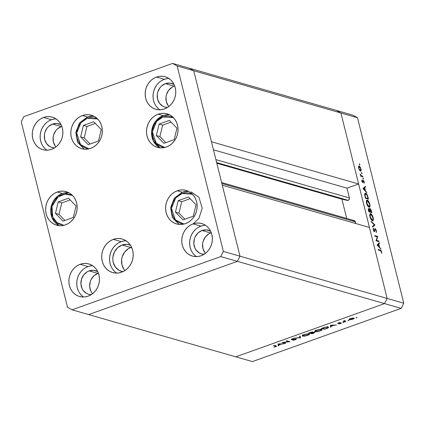 <?xml version="1.0" encoding="UTF-8"?>
<svg xmlns="http://www.w3.org/2000/svg" width="425" height="425" viewBox="0 0 425 425"><rect width="100%" height="100%" fill="white"/><g stroke="black" fill="none" stroke-linecap="round" stroke-linejoin="round"><path stroke-width="0.64" d="M130.794 247.531L131.846 247.833L130.794 247.531L128.499 248.625L124.621 252.131L122.182 256.923L121.624 259.579L121.948 264.897L124.116 269.562L121.948 264.897L121.624 259.579L122.182 256.923L124.621 252.131L128.499 248.625L130.794 247.531A13.844 12.41 106 0 1 131.601 247.276L130.794 247.531A13.844 12.41 -74 0 0 124.918 270.544A13.844 12.41 106 0 1 130.794 247.531L131.601 247.276A13.844 12.41 -74 0 0 130.794 247.531L122.06 245.023L130.794 247.531M216.729 162.924L347.289 200.403A1.913 1.716 -74 0 0 348.187 200.35L216.644 162.589L348.187 200.35L341.907 199.171L346.71 218.439L341.907 199.171L216.814 163.264L341.907 199.171L347.289 200.403L216.729 162.924M193.747 70.747L340.919 112.997L358.62 183.988L211.448 141.743L193.747 70.747L211.448 141.743L358.62 183.988L346.97 188.158L349.408 197.944L349.238 199.394L348.187 200.35A1.913 1.716 -74 0 0 349.408 197.944L215.905 159.619L349.408 197.944L346.97 188.158L213.467 149.834L346.97 188.158L358.62 183.988L340.919 112.997L193.747 70.747L189.199 68.17L193.747 70.747L189.199 68.17L336.372 110.415L340.919 112.997L387.154 298.446L384.535 303.593L235.801 356.83L88.628 314.585L235.801 356.83L384.535 303.593L237.368 261.348L88.628 314.585L237.368 261.348L88.628 314.585L237.368 261.348L384.535 303.593L387.154 298.446L239.987 256.201L237.368 261.348L239.987 256.201L222.286 185.21L239.987 256.201L237.368 261.348L239.987 256.201L193.747 70.747L189.199 68.17L172.608 63.405L23.869 116.641L21.25 121.789L67.49 307.238L72.037 309.82L220.772 256.583L223.391 251.435L177.156 65.987L172.608 63.405L336.372 110.415L340.919 112.997L387.154 298.446L239.987 256.201L193.747 70.747L177.156 65.987L193.747 70.747M352.824 220.846L353.69 220.538L354.918 221.016L355.789 223.534L355.369 221.834A1.913 1.716 -74 0 0 354.222 220.596L221.616 182.527M369.453 227.455L387.154 298.446L403.75 303.211L357.51 117.762L340.919 112.997L357.51 117.762L403.75 303.211L401.131 308.359L384.535 303.593L235.801 356.83L252.392 361.595L401.131 308.359L252.392 361.595L235.801 356.83L384.535 303.593L401.131 308.359L403.75 303.211L387.154 298.446L384.535 303.593L387.154 298.446L369.453 227.455L222.286 185.21L369.453 227.455M221.861 183.51L355.369 221.834L221.861 183.51M283.289 342.507L285.69 343.198L285.127 343.4L282.072 342.523L288.74 341.689L286.333 340.999L286.896 340.797L289.951 341.673L283.289 342.507L289.951 341.673L286.896 340.797L286.333 340.999L288.74 341.689L282.072 342.523L285.127 343.4L285.69 343.198L283.289 342.507M291.858 339.421L292.347 338.799L293.962 338.459L292.14 338.868L291.311 339.623L291.237 339.325L292.124 339.633L295.657 338.895L295.003 339.713L292.74 340.297L295.317 339.803L296.448 339.022L295.317 339.803L292.74 340.297L295.805 339.177L291.651 339.665L291.162 339.416L291.858 338.975L294.328 338.417L291.858 339.421L296.278 338.927L291.858 339.421L291.699 339.049M300.565 337.875L294.775 337.976L299.88 337.705L299.561 336.265L300.162 336.047L300.565 337.875L300.162 336.047L299.561 336.265L299.88 337.705L294.775 337.976L300.486 337.902L300.247 336.935L299.71 336.945L300.247 336.935L300.486 337.902L300.326 336.908L300.565 337.875M307.487 335.447L304.034 336.233L302.202 335.819L304.56 334.427L308.306 333.715L309.315 333.859L309.522 334.257L307.487 335.447C309.411 334.698 309.974 334.156 309.166 333.811L304.226 334.544C302.324 335.288 301.777 335.83 302.589 336.175L302.414 335.474L302.589 336.175L307.487 335.447M320.036 330.958L316.577 331.739L314.744 331.33L316.768 330.05L320.848 329.226L321.858 329.37L322.065 329.768L320.036 330.958C321.959 330.209 322.517 329.662 321.714 329.317L316.768 330.05C314.867 330.799 314.325 331.341 315.132 331.681L314.962 330.985L315.132 331.681L320.036 330.958M330.48 327.165L330.48 325.194L336.43 325.04L333.912 325.306L331.07 326.326L331.091 326.947L330.48 327.165L331.091 326.947L331.07 326.326L333.912 325.306L336.43 325.04L330.48 325.194L330.48 327.165M356.851 317.751L356.049 317.762L357.122 317.491M349.228 319.738L348.967 319.435L349.573 318.925L352.293 318.075L354.158 318.123L353.589 318.872L351.762 319.526L349.228 319.738L352.755 319.217C354.142 318.686 354.546 318.293 353.972 318.043L350.444 318.553L349.063 319.287L349.228 319.738L349.063 319.287M348.728 320.657L347.926 320.668L348.999 320.397M344.42 321.199L345.249 320.466L343.039 321.231L345.275 321.874L345.838 321.672L345.275 321.874L343.039 321.231L345.249 320.466L344.388 321.157L345.838 321.672L344.42 321.199L344.293 320.79M343.666 322.474L342.858 322.479L343.931 322.214M337.795 323.462L338.146 322.963L339.862 322.548L338.348 323.255L341.397 322.952L340.845 323.478L338.98 323.956L340.77 323.122L337.795 323.462L340.813 323.165L340.744 322.883L338.348 323.255L339.862 322.548L337.647 323.356M328.185 327.027L328.583 327.452L328.127 327.893L324.53 329.295L321.47 328.419L325.098 327.218L327.473 326.926L324.838 327.287L321.47 328.419L324.53 329.295L326.474 328.599C328.483 327.877 329.051 327.351 328.185 327.027L328.594 327.308M313.682 333.179L311.987 333.79L308.927 332.908L312.688 331.941L313.087 332.095L312.827 332.424L314.962 332.281L313.682 333.179L314.813 332.212L312.827 332.424L312.901 331.978L308.927 332.908L311.987 333.79L311.886 333.397L311.987 333.79L313.682 333.179M278.21 345.876L278.131 343.931L284.16 343.745L281.642 344.016L278.8 345.031L278.827 345.658L278.21 345.876L278.827 345.658L278.8 345.031L281.642 344.016L284.16 343.745L278.131 343.931L278.21 345.876M275.421 346.726L275.846 346.306L273.466 345.605L274.029 345.403L276.606 346.226L273.838 347.262L276.617 346.248L274.029 345.403L273.466 345.605L275.501 346.184L275.405 345.796L275.421 346.726L275.501 346.184M336.372 110.415L352.962 115.18L357.51 117.762L352.962 115.18L336.372 110.415L340.919 112.997L336.372 110.415M376.523 240.359L378.925 241.049L379.079 241.655L376.019 240.778L377.283 236.874L374.877 236.183L374.723 235.577L377.783 236.454L376.523 240.359L377.783 236.454L374.723 235.577L374.877 236.183L377.283 236.874L376.019 240.778L379.079 241.655L378.925 241.049L378.053 241.363L378.925 241.049L376.029 240.539L376.523 240.359M375.132 228.613L374.181 231.078L373.809 231.211L374.181 231.078L373.283 230.068L373.607 228.767L373.097 228.947L373.607 228.767L373.283 228.161L373.214 229.813L374.345 231.683L374.712 231.439L374.207 231.625L374.712 231.439L374.855 230.451L374.483 230.584L374.855 230.451L375.036 229.373L374.579 229.537L375.275 229.218L376.125 230.69L376.284 232.645L376.438 230.78L375.132 228.613L374.813 228.724L375.397 228.767L376.438 230.78L376.284 232.645L376.093 230.568L375.392 229.277L375.036 229.373L374.462 231.699L373.304 230.137L373.283 228.161L373.596 230.159L374.181 231.078L374.956 228.613M374.93 225.011L372.608 227.083L372.443 226.435L374.292 224.873L371.317 221.924L371.158 221.276L374.93 225.011L371.158 221.276L371.317 221.924L374.292 224.873L372.443 226.435L372.608 227.083L374.951 225.101L373.336 225.675L374.93 225.011M370.674 213.653L369.962 213.908L370.674 213.653C369.734 213.562 369.495 214.609 369.968 216.787C370.605 218.976 371.434 220.299 372.459 220.766C373.389 220.835 373.623 219.799 373.166 217.658L372.895 217.754L373.166 217.658L373.394 218.987L373.012 220.681L372.3 220.702L371.423 219.932L369.883 216.437L369.787 214.365L370.117 213.732L370.839 213.711L371.716 214.492L373.166 217.658C372.534 215.459 371.705 214.126 370.674 213.653L370.26 213.648M367.301 200.127L366.589 200.382L367.301 200.127C366.361 200.042 366.127 201.089 366.594 203.267C367.232 205.45 368.066 206.778 369.091 207.241C370.016 207.315 370.249 206.279 369.793 204.133L369.527 204.228L369.793 204.133L369.989 205.153L369.835 206.901L369.091 207.241L368.05 206.407L366.515 202.916L366.414 200.844L366.743 200.207L367.466 200.191L368.342 200.972L369.793 204.133C369.166 201.939 368.332 200.605 367.301 200.127L366.887 200.127M366.887 192.769L363.03 188.684L365.288 186.352L365.452 187.011L364.724 187.733L365.489 190.793L366.887 192.769L365.489 190.793L364.724 187.733L365.452 187.011L365.288 186.352L363.03 188.684L366.887 192.769M359.869 164.475L359.651 164.9L359.337 163.954L359.8 164.257L359.476 163.837L359.359 164.332L359.757 164.969L359.869 164.475L359.465 164.624L359.869 164.475L359.757 164.969M360.458 171.126C361.133 171.185 361.303 170.441 360.974 168.895L359.183 166.01L358.673 166.191L359.183 166.01L358.562 166.462L358.658 168.231L360.113 170.94L359.008 169.288L358.498 166.807L358.727 166.122L359.183 166.01L360.432 167.413L361.138 169.857L360.995 170.882L360.458 171.126L360.745 171.126M362.052 173.23L361.829 173.655L361.521 172.709L361.983 173.012L361.659 172.593L361.542 173.087L361.941 173.724L362.052 173.23L361.648 173.379L362.052 173.23L361.941 173.724M362.759 176.21L362.913 176.816L360.676 176.178L360.527 175.567L360.857 175.663L360.129 173.846L361.117 175.589L362.759 176.21L361.218 175.668L360.129 173.846L360.857 175.663L360.527 175.567L360.676 176.178L362.913 176.816L362.759 176.21L361.888 176.524L362.759 176.21M363.391 178.606L363.173 179.026L362.86 178.08L363.322 178.383L362.998 177.969L362.886 178.458L363.279 179.095L363.391 178.606L362.987 178.75L363.391 178.606L363.279 179.095M362.78 182.575L361.999 181.539L361.888 179.982L362.557 181.937L363.046 180.29L363.917 181.082L364.267 183.244L363.412 180.912L362.78 182.575L363.375 180.896L364.267 183.244L364.22 181.916L363.21 180.285L362.621 181.964L361.888 179.982L361.882 181.156L362.78 182.575L363.067 182.447L362.748 182.564L363.067 182.447M365.612 193.205L364.666 194.825L365.431 198.305L368.486 199.182L367.965 197.088C367.413 194.91 366.632 193.614 365.612 193.205L364.831 193.487L365.771 193.263L366.966 194.464L368.486 199.182L365.431 198.305L364.65 194.602L364.852 193.444L365.612 193.205L365.139 193.205M369.994 208.468L369.293 209.631L368.693 208.579L368.363 208.696L368.693 208.579L368.475 210.508L368.804 211.825L371.859 212.702L371.402 210.874L371.137 210.97L371.402 210.874L371.859 212.702L368.804 211.825L368.257 209.334L368.533 208.569L369.538 209.546L369.665 208.553L370.191 208.558L371.402 210.874L369.782 208.468M380.938 249.108L377.081 245.028L379.339 242.696L379.504 243.355L378.771 244.072L379.536 247.137L380.938 249.108L379.536 247.137L378.771 244.072L379.504 243.355L379.339 242.696L377.081 245.028L380.938 249.108M381.39 251.802L380.827 250.824L378.335 250.054L378.181 249.448L381.028 250.468L381.708 251.924L381.762 253.454L381.39 251.802L381.762 253.454L381.708 251.924L380.248 250.038L378.181 249.448L378.335 250.054L380.364 250.638L381.39 251.802M359.476 163.837L359.359 164.332M359.183 166.01L358.891 166.005M358.934 168.311L359.337 166.616L360.697 168.821L360.31 170.521L359.848 170.685L360.31 170.521L358.705 168.396L359.938 170.276L360.612 170.468L360.74 169.007L359.911 167.083L358.976 166.722L358.934 168.311M358.498 166.839L359.337 166.616M361.659 172.593L361.542 173.087M360.575 175.764L360.857 175.663L360.575 175.764M360.182 174.346L360.453 174.25L360.182 174.346M360.607 175.886L361.218 175.668L360.607 175.886M361.138 176.306L362.01 175.998L361.138 176.306M362.998 177.969L362.886 178.458M361.808 180.583L362.18 180.45L361.808 180.583M362.265 182.091L362.621 181.964L362.265 182.091M363.21 180.285L362.923 180.418M363.232 180.944L362.833 181.087M362.791 181.815L363.163 181.682L362.791 181.815M364.14 187.483L365.452 187.011L364.14 187.483M363.412 188.201L364.724 187.733L363.412 188.201M365.144 190.921L365.489 190.793L365.144 190.921M366.377 192.227L366.722 192.105L366.377 192.227M363.619 188.817L364.491 187.962L363.178 188.429L364.491 187.962L365.091 190.379L364.746 190.501L365.091 190.379L363.619 188.817L363.274 188.939L363.619 188.817L365.091 190.379L364.491 187.962L363.619 188.817M367.965 197.088L367.694 197.184L367.965 197.088M364.661 194.076L365.41 193.805L365.011 194.884L365.59 197.79L368.023 198.486L365.325 197.885L365.59 197.79L365.208 197.407L365.473 197.312L365.043 195.261L364.74 195.367L365.766 193.811L367.269 195.755L368.023 198.486L367.147 198.799L368.023 198.486L367.572 196.732L366.934 195.011L365.766 193.811M369.091 207.241L369.49 207.246M366.902 203.325C366.52 201.556 366.706 200.696 367.455 200.738L369.49 204.069C369.867 205.822 369.686 206.678 368.937 206.635L368.422 206.821L368.937 206.635L366.902 203.325L366.637 203.421L366.902 203.325L368.204 206.083L369.383 206.561L369.607 204.627L368.603 201.87L367.726 200.86L367.003 200.812L366.902 203.325M367.136 200.733L367.455 200.738M368.512 206.901L368.937 206.635M368.257 209.355L368.73 209.185L368.964 211.31L368.757 210.487L368.491 210.582L368.852 209.185L369.84 211.183L369.947 211.592L369.07 211.905L369.947 211.592L368.698 211.406L369.947 211.592L368.852 209.185M369.522 209.254L370.021 209.073L370.26 211.682L369.888 211.374L370.159 211.278L369.877 210.024L369.538 210.147L370.148 209.073L371.179 211.145L371.392 212.006L370.52 212.319L371.392 212.006L370.26 211.682L369.383 211.995L370.26 211.682L371.392 212.006L370.775 209.865L370.148 209.073M372.459 220.766L372.863 220.766M370.271 216.851C369.888 215.077 370.074 214.216 370.823 214.258L372.858 217.589C373.24 219.343 373.054 220.198 372.311 220.155L371.795 220.341L372.311 220.155L370.271 216.851L370.005 216.941L370.271 216.851L371.572 219.603L372.757 220.081L372.98 218.153L371.971 215.39L371.099 214.386L370.377 214.333L370.271 216.851M369.761 214.524L370.823 214.258M371.886 220.426L372.311 220.155M376.438 230.78L376.168 230.881L376.438 230.78M374.345 231.683L374.712 231.439M374.462 230.743L374.181 231.078M376.906 236.768L377.783 236.454L376.906 236.768M377.14 236.837L377.814 236.592L377.14 236.837M378.192 243.828L379.504 243.355L378.192 243.828M377.458 244.545L378.771 244.072L377.458 244.545M379.19 247.265L379.536 247.137L379.19 247.265M380.428 248.572L380.773 248.45L380.428 248.572M377.666 245.161L378.537 244.306L377.225 244.773L378.537 244.306L379.137 246.718L378.797 246.845L379.137 246.718L377.666 245.161L377.32 245.283L377.666 245.161L379.137 246.718L378.537 244.306L377.666 245.161M379.371 250.352L380.248 250.038L379.371 250.352M381.432 252.025L381.708 251.924L381.432 252.025M356.341 317.608L356.076 317.868M354.243 318.229L353.972 318.043M351.868 318.298L350.715 318.633L353.414 318.245L353.345 317.974L353.616 318.389L352.479 319.143L349.717 319.51L350.673 318.474L349.584 319.393L349.483 318.978M348.224 320.514L347.953 320.774M345.275 321.874L345.174 321.481L345.275 321.874M343.156 322.325L342.89 322.586M338.348 323.255L338.635 322.957M340.738 323.112L338.98 323.956L340.595 323.574L341.291 322.904L340.733 322.883M338.284 323.218L338.215 322.936M330.862 325.343L331.091 326.947L330.852 325.98L330.438 326.129L330.852 325.98L330.862 325.343M331.027 325.385L333.301 325.322L331.059 326.124L330.825 325.189L331.059 326.124L330.979 325.183L331.059 326.124L333.301 325.322L331.027 325.385M324.429 328.908L324.53 329.295L324.429 328.908M327.622 327.229L325.454 327.324L322.347 328.307L324.78 329.003L327.484 327.946L327.93 327.558L327.707 327.255L327.213 328.084L324.78 329.003L322.304 328.121L324.758 327.308L327.622 327.229L327.547 326.931L327.941 327.447L327.702 326.48M314.75 331.404L315.132 331.681M322.097 329.587L321.714 329.317M321.151 329.518L317.108 330.135L321.151 329.518L321.077 329.226L321.151 329.518C321.789 329.811 321.305 330.262 319.696 330.873L315.695 331.479C315.058 331.192 315.531 330.746 317.108 330.135L315.392 331.266L315.148 330.299M312.827 332.424L312.901 331.978M312.343 332.18L309.804 332.796L310.521 332.345L312.285 331.941L312.455 332.26L310.787 333.078L309.756 332.61L310.787 333.078L312.364 332.408L312.375 331.936M314.25 332.414L311.1 333.168L312.232 333.498L314.314 332.44L312.232 333.498L311.052 332.982L312.678 332.626L312.508 331.936L312.678 332.626L314.192 332.175L314.362 332.499L314.282 332.169M302.207 335.893L302.589 336.175M309.554 334.077L309.166 333.811M308.603 334.007L304.566 334.624L308.603 334.007L308.534 333.721L308.603 334.007C309.246 334.3 308.763 334.751 307.153 335.362L303.152 335.973C302.515 335.686 302.988 335.235 304.566 334.624L302.844 335.755L302.605 334.788M300.135 336.058L300.247 336.935L300.135 336.058M285.032 343.007L285.127 343.4L285.032 343.007M288.639 341.296L288.74 341.689L288.639 341.296M278.598 344.053L278.827 345.658L278.587 344.691L278.168 344.84L278.587 344.691L278.598 344.053M278.763 344.091L281.031 344.032L278.795 344.834L278.561 343.894L278.795 344.834L278.71 343.889L278.795 344.834L281.031 344.032L278.763 344.091M349.796 319.536L352.814 319.01L353.6 318.49L353.51 317.974M353.414 318.245L351.475 318.405M315.695 331.479L317.873 331.373L320.647 330.475L321.449 329.837L321.21 328.769M303.152 335.973L305.331 335.867L308.104 334.964L308.906 334.332L308.667 333.258M192.87 194.427L190.32 193.322L187.59 192.801L184.795 192.886L182.028 193.561L175.711 197.928L171.482 208.319L175.344 219.831L183.887 224.071L181.156 223.55L178.606 222.445L176.327 220.809L174.409 218.689L172.927 216.182L171.939 213.377L171.482 210.38L171.572 207.304L172.205 204.276L173.357 201.413L174.988 198.81L177.034 196.584L179.408 194.809L182.028 193.561A1.642 0.611 -109.7 0 1 182.166 192.222A1.642 0.611 -109.7 0 1 182.341 192.217A1.642 0.611 70.3 0 0 182.166 192.222A1.642 0.611 70.3 0 0 182.028 193.561L192.477 194.209M193.056 223.89L198.921 218.397L202.199 208.197L198.953 197.333L191.245 191.882M182.341 192.217A17.43 15.629 106 0 1 188.647 191.393M188.493 196.972L178.187 200.658L175.435 212.123L182.984 219.9L193.29 216.213L196.042 204.749L188.493 196.972L196.042 204.749L193.29 216.213L182.984 219.9L175.435 212.123L178.999 213.148L184.891 219.215L178.999 213.148L175.435 212.123L178.187 200.658L181.751 201.684L178.999 213.148L181.751 201.684L178.187 200.658L188.493 196.972M190.15 198.677L181.751 201.684L190.15 198.677M163.248 115.637A1.642 0.611 70.3 0 0 163.072 115.642A1.642 0.611 70.3 0 0 162.934 116.981L160.315 118.23L157.941 120.004L155.895 122.235L154.264 124.833L153.112 127.702L152.479 130.73L152.389 133.801L152.846 136.797L153.834 139.602L155.316 142.115L157.234 144.229L159.513 145.871L162.063 146.97L164.81 147.491L156.251 143.252L152.389 131.745L156.618 121.353L162.934 116.981A1.642 0.611 -109.7 0 1 163.072 115.642A1.642 0.611 -109.7 0 1 163.248 115.637A17.43 15.629 106 0 1 169.554 114.814L163.083 115.637L155.173 121.593L151.502 131.16L153.319 141.058L160.055 147.847A17.43 15.629 106 0 1 151.645 131.357A17.43 15.629 106 0 1 162.95 115.749M173.384 117.629L162.934 116.981L165.702 116.307L168.497 116.227L171.227 116.748L173.777 117.847M163.891 143.321L174.197 139.634L176.949 128.169L169.4 120.392L159.093 124.084L156.342 135.548L163.891 143.321L156.342 135.548L159.093 124.084L162.658 125.104L159.906 136.568L156.342 135.548L159.906 136.568L165.798 142.641L159.906 136.568L162.658 125.104L159.093 124.084L169.4 120.392L176.949 128.169L174.197 139.634L163.891 143.321M171.057 122.097L162.658 125.104L171.057 122.097M98.074 119.202L95.524 118.102L92.793 117.576L89.994 117.661L87.231 118.336L80.909 122.703L76.681 133.094L80.543 144.606L89.085 148.846L86.355 148.325L83.805 147.22L81.526 145.584L79.608 143.464L78.131 140.957L77.143 138.152L76.681 135.155L76.771 132.085L77.408 129.057L78.561 126.188L80.187 123.59L82.232 121.359L84.612 119.584L87.231 118.336A1.642 0.611 -109.7 0 1 87.369 116.997A1.642 0.611 -109.7 0 1 87.545 116.992A1.642 0.611 70.3 0 0 87.369 116.997A1.642 0.611 70.3 0 0 87.231 118.336L97.676 118.984M87.545 116.992A17.43 15.629 106 0 1 93.845 116.168L87.375 116.992L79.47 122.947L75.793 132.515L77.61 142.407L84.347 149.202M93.691 121.747L83.39 125.433L80.633 136.898L88.188 144.675L98.488 140.988L101.246 129.524L93.691 121.747L101.246 129.524L98.488 140.988L88.188 144.675L80.633 136.898L84.198 137.923L90.095 143.99L84.198 137.923L80.633 136.898L83.39 125.433L86.95 126.459L84.198 137.923L86.95 126.459L83.39 125.433L93.691 121.747M95.349 123.452L86.95 126.459L95.349 123.452M51.956 206.513L58.028 197.009L64.86 194.113L72.494 195.447L69.445 194.321L66.683 194.002L63.883 194.283L61.157 195.155L58.607 196.584L56.328 198.518L54.416 200.882L52.939 203.58L51.956 206.513L51.058 206.332L51.956 206.513L51.499 209.567L51.595 212.627L52.232 215.576L53.391 218.296L55.027 220.681L57.072 222.647L59.452 224.113L63.925 225.308L57.04 222.626L52.812 217.106L51.956 206.513M51.223 206.385L51.893 217.696L59.171 225.664A17.43 15.629 106 0 1 51.223 206.385A17.43 15.629 106 0 1 68.669 192.631L57.603 196.005L51.058 206.332M58.209 201.902L55.457 213.361L63.006 221.138L73.312 217.451L76.064 205.987L68.515 198.209L58.209 201.902L61.774 202.922L59.022 214.386L64.913 220.458L59.022 214.386L55.457 213.361L59.022 214.386L61.774 202.922L58.209 201.902L68.515 198.209L76.064 205.987L73.312 217.451L63.006 221.138L55.457 213.361L58.209 201.902M70.168 199.915L61.774 202.922L70.168 199.915M122.889 271.676A13.844 12.41 106 0 1 121.492 271.368A13.844 12.41 106 0 1 112.79 258.533A13.844 12.41 106 0 1 122.06 245.023L126.937 244.359L130.475 245.241A13.844 12.41 106 0 0 129.131 244.758A13.844 12.41 106 0 0 122.06 245.023L117.677 247.674L114.458 251.903L112.891 257.072L112.816 259.765L113.215 262.395L115.382 267.054L119.058 270.342L122.889 271.676M166.372 147.023A17.43 15.629 106 0 1 157.468 147.358A17.43 15.629 106 0 1 146.508 131.197A17.43 15.629 106 0 1 158.185 114.182L163.157 115.611L158.185 114.182L161.234 113.438L164.326 113.348L167.338 113.921L170.154 115.138L172.667 116.949L174.781 119.282L176.417 122.055L177.512 125.152L178.017 128.462L177.916 131.851L177.22 135.192L175.945 138.359L174.144 141.227L171.891 143.687L169.267 145.648L166.372 147.023L163.322 147.773L160.23 147.863L157.218 147.284L154.403 146.072L151.89 144.261L149.77 141.923L148.139 139.156L147.045 136.058L146.54 132.749L146.641 129.359L147.337 126.012L148.612 122.846L150.413 119.983L152.665 117.518L155.29 115.563L158.185 114.182A17.43 15.629 106 0 1 167.089 113.847A17.43 15.629 106 0 1 178.048 130.007A17.43 15.629 106 0 1 166.372 147.023M185.465 223.603A17.43 15.629 106 0 1 176.561 223.938A17.43 15.629 106 0 1 165.601 207.777A17.43 15.629 106 0 1 177.278 190.761L182.251 192.19L177.278 190.761L180.327 190.012L183.419 189.927L186.432 190.501L189.247 191.718L191.76 193.529L193.874 195.861L195.511 198.634L196.605 201.732L197.11 205.041L197.009 208.431L196.313 211.772L195.038 214.938L193.237 217.807L190.984 220.267L188.36 222.222L185.465 223.603L182.415 224.352L179.323 224.437L176.311 223.863L173.496 222.647L170.983 220.841L168.863 218.503L167.232 215.735L166.138 212.633L165.633 209.328L165.734 205.934L166.43 202.592L167.705 199.426L169.506 196.557L171.758 194.097L174.383 192.143L177.278 190.761A17.43 15.629 106 0 1 186.182 190.427A17.43 15.629 106 0 1 197.142 206.587A17.43 15.629 106 0 1 185.465 223.603M126.023 240.762A17.43 15.629 -74 0 0 121.215 241.644L113.358 239.387A17.43 15.629 106 0 1 122.262 239.052A17.43 15.629 106 0 1 133.222 255.212A17.43 15.629 106 0 1 121.545 272.228L118.495 272.972L115.403 273.062L112.391 272.489L109.576 271.272L107.063 269.461L104.943 267.128L103.312 264.355L102.218 261.258L101.713 257.948L101.814 254.559L102.51 251.218L103.785 248.051L105.586 245.183L107.838 242.723L110.463 240.768L113.358 239.387L116.407 238.637L119.499 238.547L122.512 239.126L125.327 240.343L127.84 242.149L129.954 244.487L131.591 247.254L132.685 250.352L133.19 253.661L133.089 257.051L132.393 260.398L131.118 263.564L129.317 266.433L127.064 268.892L124.44 270.847L121.545 272.228A17.43 15.629 106 0 1 112.641 272.563A17.43 15.629 106 0 1 101.681 256.402A17.43 15.629 106 0 1 113.358 239.387L121.215 241.644A17.43 15.629 -74 0 0 109.73 256.371A17.43 15.629 -74 0 0 116.737 273.105M65.487 224.841A17.43 15.629 106 0 1 56.583 225.176A17.43 15.629 106 0 1 45.624 209.015A17.43 15.629 106 0 1 57.301 191.999L62.273 193.428L57.301 191.999L60.35 191.25L63.442 191.165L66.449 191.739L69.27 192.955L71.782 194.767L73.897 197.099L75.533 199.872L76.627 202.969L77.132 206.279L77.031 209.668L76.33 213.01L75.06 216.176L73.259 219.045L71.007 221.505L68.382 223.46L65.487 224.841L62.438 225.59L59.346 225.675L56.334 225.101L53.518 223.885L51 222.078L48.886 219.741L47.255 216.973L46.16 213.871L45.656 210.566L45.751 207.177L46.453 203.83L47.727 200.664L49.528 197.795L51.781 195.335L54.405 193.38L57.301 191.999A17.43 15.629 106 0 1 66.204 191.664A17.43 15.629 106 0 1 77.159 207.825A17.43 15.629 106 0 1 65.487 224.841M90.668 148.378A17.43 15.629 106 0 1 81.765 148.713A17.43 15.629 106 0 1 70.805 132.552A17.43 15.629 106 0 1 82.477 115.536L87.454 116.965L82.477 115.536L85.526 114.787L88.618 114.702L91.63 115.276L94.446 116.493L96.964 118.304L99.078 120.636L100.714 123.409L101.803 126.507L102.308 129.816L102.213 133.206L101.511 136.547L100.236 139.713L98.441 142.582L96.183 145.042L93.558 146.997L90.668 148.378L87.614 149.127L84.527 149.212L81.515 148.638L78.694 147.422L76.181 145.616L74.067 143.278L72.431 140.51L71.342 137.408L70.832 134.103L70.933 130.709L71.634 127.367L72.909 124.201L74.704 121.332L76.962 118.873L79.587 116.918L82.477 115.536A17.43 15.629 106 0 1 91.38 115.202A17.43 15.629 106 0 1 102.34 131.362A17.43 15.629 106 0 1 90.668 148.378M167.312 78.593L164.353 79.321L156.49 77.063A16.92 15.167 106 0 1 165.134 76.739A16.92 15.167 106 0 1 175.769 92.422A16.92 15.167 106 0 1 164.438 108.938L161.479 109.666L158.477 109.751L155.555 109.193L152.819 108.014L150.381 106.255L148.33 103.987L146.742 101.299L145.685 98.292L145.191 95.083L145.286 91.789L145.966 88.543L147.204 85.473L148.947 82.689L151.135 80.298L153.685 78.402L156.49 77.063L159.455 76.335L162.451 76.25L165.378 76.808L168.109 77.988L170.553 79.746L172.603 82.014L174.192 84.703L175.249 87.709L175.743 90.918L175.647 94.212L174.967 97.453L173.729 100.528L171.982 103.312L169.793 105.698L167.248 107.599L164.438 108.938A16.92 15.167 106 0 1 155.8 109.262A16.92 15.167 106 0 1 145.164 93.574A16.92 15.167 106 0 1 156.49 77.063L164.353 79.321A16.92 15.167 -74 0 0 153.212 93.543A16.92 15.167 -74 0 0 159.901 109.788M92.602 265.694A16.92 15.167 -74 0 0 88.065 266.544L80.203 264.286A16.92 15.167 106 0 1 88.846 263.962A16.92 15.167 106 0 1 99.482 279.65A16.92 15.167 106 0 1 88.15 296.161L85.191 296.889L82.19 296.974L79.268 296.416L76.532 295.237L74.093 293.478L72.037 291.215L70.449 288.522L69.392 285.515L68.903 282.306L68.999 279.013L69.673 275.772L70.911 272.696L72.659 269.912L74.848 267.527L77.392 265.625L80.203 264.286L83.162 263.564L86.163 263.473L89.085 264.031L91.821 265.216L94.26 266.969L96.316 269.238L97.899 271.926L98.961 274.933L99.45 278.147L99.354 281.435L98.674 284.681L97.437 287.752L95.694 290.535L93.505 292.926L90.955 294.822L88.15 296.161A16.92 15.167 106 0 1 79.507 296.485A16.92 15.167 106 0 1 68.871 280.803A16.92 15.167 106 0 1 80.203 264.286L88.065 266.544A16.92 15.167 -74 0 0 76.925 280.771A16.92 15.167 -74 0 0 83.608 297.017M55.999 118.878A16.92 15.167 -74 0 0 51.457 119.728L43.594 117.47A16.92 15.167 106 0 1 52.238 117.146A16.92 15.167 106 0 1 62.873 132.834A16.92 15.167 106 0 1 51.542 149.345L48.583 150.073L45.587 150.158L42.659 149.6L39.929 148.421L37.485 146.662L35.434 144.399L33.846 141.711L32.789 138.699L32.295 135.49L32.39 132.202L33.07 128.956L34.308 125.88L36.051 123.096L38.239 120.711L40.789 118.809L43.594 117.47L46.559 116.748L49.555 116.662L52.482 117.22L55.213 118.4L57.657 120.158L59.707 122.421L61.296 125.109L62.353 128.116L62.847 131.33L62.751 134.619L62.071 137.865L60.833 140.935L59.086 143.719L56.897 146.11L54.352 148.006L51.542 149.345A16.92 15.167 106 0 1 42.904 149.674A16.92 15.167 106 0 1 32.268 133.987A16.92 15.167 106 0 1 43.594 117.47L51.457 119.728A16.92 15.167 -74 0 0 40.317 133.955A16.92 15.167 -74 0 0 47.005 150.2M203.92 225.409L200.956 226.137L193.099 223.879A16.92 15.167 106 0 1 201.742 223.555A16.92 15.167 106 0 1 212.378 239.238A16.92 15.167 106 0 1 201.046 255.754L198.082 256.477L195.086 256.567L192.164 256.009L189.428 254.825L186.984 253.072L184.933 250.803L183.345 248.115L182.288 245.108L181.794 241.894L181.889 238.606L182.569 235.36L183.807 232.289L185.555 229.505L187.744 227.115L190.288 225.218L193.099 223.879L196.058 223.152L199.059 223.067L201.981 223.624L204.717 224.804L207.156 226.562L209.212 228.825L210.795 231.519L211.857 234.526L212.346 237.734L212.25 241.028L211.57 244.269L210.333 247.345L208.59 250.128L206.401 252.514L203.851 254.416L201.046 255.754A16.92 15.167 106 0 1 192.403 256.078A16.92 15.167 106 0 1 181.767 240.391A16.92 15.167 106 0 1 193.099 223.879L200.956 226.137A16.92 15.167 -74 0 0 189.821 240.359A16.92 15.167 -74 0 0 196.504 256.604M204.069 254.283A12.304 11.034 106 0 1 201.535 253.9A12.304 11.034 106 0 1 193.8 242.489A12.304 11.034 106 0 1 202.04 230.483L210.773 232.99A12.304 11.034 -74 0 0 205.44 253.321M61.827 126.4A12.304 11.034 -74 0 0 61.274 126.581L52.541 124.073L48.647 126.432L47.053 128.169L44.885 132.425L44.391 134.789L44.678 139.517L46.601 143.655L49.874 146.583L51.861 147.443L54.565 147.879A12.304 11.034 106 0 1 52.036 147.496A12.304 11.034 106 0 1 44.301 136.085A12.304 11.034 106 0 1 52.541 124.073L61.274 126.581A12.304 11.034 -74 0 0 55.941 146.912M98.435 273.217A12.304 11.034 -74 0 0 97.883 273.397L89.144 270.89L87.104 271.862L83.661 274.98L81.488 279.241L80.925 283.996L82.057 288.517L83.21 290.472L86.477 293.399L88.464 294.259L91.173 294.69A12.304 11.034 106 0 1 88.639 294.307A12.304 11.034 106 0 1 80.904 282.901A12.304 11.034 106 0 1 89.144 270.89L97.883 273.397A12.304 11.034 -74 0 0 92.544 293.728M174.723 85.993A12.304 11.034 -74 0 0 174.17 86.174L165.437 83.667L161.542 86.02L159.949 87.757L157.781 92.018L157.287 94.377L157.574 99.105L159.497 103.248L162.77 106.176L164.757 107.031L167.461 107.467A12.304 11.034 106 0 1 164.932 107.084A12.304 11.034 106 0 1 157.197 95.678A12.304 11.034 106 0 1 165.437 83.667L174.17 86.174A12.304 11.034 -74 0 0 168.837 106.505M165.437 83.667A12.304 11.034 106 0 1 171.721 83.427A12.304 11.034 106 0 1 174.069 84.448L169.772 83.077L165.437 83.667M89.144 270.89A12.304 11.034 106 0 1 95.434 270.656A12.304 11.034 106 0 1 97.782 271.671L93.479 270.3L89.144 270.89M52.541 124.073A12.304 11.034 106 0 1 58.825 123.84A12.304 11.034 106 0 1 61.173 124.854L56.876 123.484L52.541 124.073M211.331 232.804A12.304 11.034 -74 0 0 210.773 232.99L202.04 230.483A12.304 11.034 106 0 1 208.33 230.244A12.304 11.034 106 0 1 210.673 231.264L206.375 229.893L202.04 230.483L198.146 232.836L195.288 236.597L194.384 238.834L193.821 243.583L194.953 248.11L196.106 250.065L199.373 252.992L201.36 253.847L204.064 254.283M204.839 252.572L202.916 248.428L202.624 243.7L203.118 241.342L205.291 237.081L208.733 233.962M168.231 105.756L166.308 101.612L166.021 96.884L166.515 94.525L168.683 90.265L172.13 87.146M91.943 292.979L90.791 291.024L89.659 286.503L90.228 281.748L91.125 279.512L93.983 275.751L97.883 273.397M55.335 146.163L53.412 142.024L53.125 137.291L53.619 134.932L55.787 130.677L57.38 128.94L61.274 126.581M21.25 121.789L23.869 116.641L172.608 63.405L177.156 65.987L223.391 251.435L239.987 256.201L223.391 251.435L220.772 256.583L237.368 261.348L220.772 256.583L72.037 309.82L88.628 314.585L72.037 309.82L67.49 307.238L21.25 121.789M205.498 225.282A16.92 15.167 -74 0 0 200.956 226.137L198.151 227.476M195.601 229.373L193.412 231.763L191.67 234.547L190.432 237.617L189.752 240.863L189.656 244.152L190.15 247.366L191.208 250.373M192.796 253.061L194.847 255.324M54.416 119.005L51.457 119.728L48.652 121.067M46.102 122.968L43.913 125.354L42.165 128.137L40.933 131.213L40.253 134.454L40.157 137.748L40.646 140.957L41.708 143.963M43.292 146.652L45.347 148.92M91.024 265.816L88.065 266.544L85.255 267.883M82.705 269.785L80.516 272.17L78.774 274.954L77.536 278.03L76.856 281.27L76.76 284.564L77.254 287.773L78.312 290.78M79.9 293.468L81.951 295.736M168.89 78.466A16.92 15.167 -74 0 0 164.353 79.321L161.548 80.66M158.998 82.556L156.809 84.947L155.061 87.731L153.829 90.801L153.149 94.047L153.053 97.336L153.542 100.55L154.604 103.557M156.188 106.245L158.243 108.513M124.27 240.895L121.215 241.644L118.325 243.02M115.701 244.981L113.443 247.44L111.647 250.309L110.373 253.475L109.671 256.817L109.576 260.206L110.08 263.516L111.169 266.613M112.806 269.381L114.92 271.718M360.517 170.521L359.901 170.744M362.69 181.964L362.281 182.113M363.295 180.896L362.833 181.061M367.131 200.738L366.387 201.004M375.174 229.218L374.595 229.426M374.287 231.072L373.83 231.237M275.926 346.38L275.687 345.413M188.631 191.388L182.176 192.217L174.266 198.172L170.595 207.74L172.412 217.632L179.148 224.427"/></g></svg>
